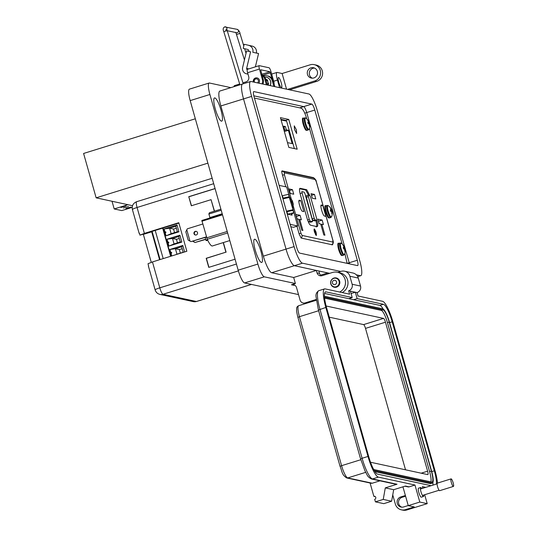 <?xml version="1.0" encoding="UTF-8"?>
<svg xmlns="http://www.w3.org/2000/svg" width="537" height="537" viewBox="0 0 537 537"><rect width="100%" height="100%" fill="white"/><g stroke="black" fill="none" stroke-linecap="round" stroke-linejoin="round"><path stroke-width="0.81" d="M296.397 129.887L294.256 125.839L294.504 129.477L296.639 133.525L296.397 129.887M314.111 178.197L313.527 177.646L282.079 170.88M296.954 226.211L299.223 234.233L301.197 238.066L332.544 244.838L332.9 243.664M281.985 170.941L282.187 170.873C281.67 170.961 281.697 172.102 282.267 174.297L285.812 186.829M347.137 263.365L344.841 253.477M342.17 244.04L309.426 128.316M306.755 118.878L306.506 117.999C304.754 112.34 302.975 109.065 301.163 108.165L254.417 98.063M297.183 149.199L288.765 119.449L280.421 117.65L288.839 147.393L297.183 149.199M285.926 120.986L285.758 120.382L280.898 119.335M288.765 119.449L285.758 120.382M171.766 255.941L169.94 249.477L175.418 248.732L181.627 246.798L183.171 252.256L176.962 254.182L175.418 248.732L179.351 249.577L182.171 248.705M179.351 249.577L180.351 253.128M166.067 235.803L165.054 232.387L166.027 235.817L178.942 231.809L177.002 224.943L164.08 228.95L169.611 228.212L175.821 226.285L177.364 231.736L171.155 233.662L169.611 228.212L173.545 229.064L176.364 228.191M173.545 229.064L174.552 232.608M168.974 246.06L167.034 239.22L172.511 238.468L178.727 236.542L180.271 241.992L174.055 243.926L172.511 238.468L176.445 239.321L179.264 238.448M176.445 239.321L177.452 242.872M176.962 254.182L175.653 254.739M170.739 252.303C171.947 252.403 172.062 252.806 171.081 253.518M171.155 233.662L166.302 235.73M177.009 224.963L164.134 228.963L164.933 231.789C166.141 231.89 166.255 232.293 165.275 232.998M174.055 243.926L169.202 245.986M167.833 242.046C169.048 242.147 169.162 242.549 168.175 243.261M181.627 246.798L182.822 245.51M183.587 252.276L183.171 252.256M184.641 251.947L182.808 245.456L169.887 249.47L182.815 245.483M177.364 231.736L178.922 231.816M175.821 226.285L177.015 224.99M164.08 228.95L164.933 231.789M180.271 241.992L181.821 242.073M178.727 236.542L179.915 235.246M166.987 239.207L168.927 246.074L181.848 242.066L179.902 235.199L166.987 239.207L179.908 235.226M163.188 258.606L155.213 230.427M169.887 249.47L171.726 255.954M314.487 232.091C313.97 230.084 313.93 229.037 314.367 228.937C316.051 231.387 316.682 233.608 316.253 235.602L314.487 232.091M314.507 194.434L315.783 198.952L312.306 198.2L311.03 193.689L314.507 194.434L311.507 195.367M324.543 216.082C322.878 216.015 319.582 204.369 321.421 205.053L322.777 205.349L325.899 216.377L324.543 216.082M320.918 205.926L322.777 205.349M322.146 220.069L323.422 224.58L321.831 224.238L324.932 235.213L323.824 234.971L320.717 223.996L319.126 223.654L317.85 219.143L322.146 220.069L318.434 221.217M320.871 224.533L321.831 224.238M300.74 200.59L303.861 211.618L302.499 211.323C300.834 211.256 297.538 199.603 299.377 200.294L300.74 200.59L298.881 201.167M292.464 189.675L293.739 194.186L290.269 193.441L288.987 188.923L292.464 189.675L289.463 190.608M300.102 215.303L301.378 219.821L299.787 219.479L302.895 230.454L301.781 230.212L298.673 219.237L297.082 218.895L295.806 214.377L300.102 215.303L296.397 216.458M298.827 219.774L299.787 219.479M316.864 220.251L316.884 220.331C317.924 224.332 318.005 226.439 317.125 226.641L310.554 225.225C309.446 224.594 308.272 222.251 307.03 218.197L300.351 194.609C299.31 190.601 299.23 188.494 300.109 188.292L306.681 189.715L309.889 195.669M308.694 195.401L305.674 190.024L299.606 188.709M316.125 226.95C316.998 226.748 316.917 224.647 315.884 220.64L315.863 220.566M310.567 222.217L308.265 221.761M313.024 220.506L312.212 218.881L306.016 195.884L308.063 195.26L314.212 218.264L315.031 219.881L316.843 220.264L314.836 220.888L313.024 220.506L315.031 219.881M310.493 222.244L312.494 221.62L312.44 220.163L304.969 193.75L304.15 192.132L301.747 191.608L309.278 219.485L310.097 221.103L312.541 221.62L310.534 222.244M314.796 220.888L316.796 220.264L316.743 218.807L310.648 197.267L309.836 195.643L308.063 195.26M236.434 264.043L159.791 287.832A6.404 1.356 72.8 0 0 163.033 294.276A6.404 6.209 102.2 0 1 159.945 294.417C157.509 293.793 155.911 292.289 155.139 289.899L148.387 266.043M196.562 301.479L193.313 301.619A6.404 6.209 -77.8 0 0 196.394 301.485A6.404 1.356 72.8 0 0 196.562 301.479L251.484 284.429M235.065 259.21L208.759 267.372L206.188 258.29L225.909 252.168L223.211 242.61M214.323 211.216L211.054 199.663L191.333 205.785L188.762 196.696L215.069 188.534M136.834 201.697C136.022 201.865 136.096 203.792 137.056 207.49L144.386 233.387L178.774 222.714L186.856 251.262L152.461 261.935L148.037 263.707L148.574 266.157M152.461 261.935L159.791 287.832A6.404 0.738 164.2 0 0 155.139 289.899M178.881 223.077L139.956 235.159L139.378 233.118M151.266 262.325L143.359 234.394L142.808 234.273M144.386 233.387L139.956 235.159M213.699 183.701L137.056 207.49C133.518 208.631 132.028 209.363 132.592 209.672M143.359 234.394L151.696 231.809M191.501 205.738L188.762 196.696M188.95 196.743L215.095 188.628M214.491 211.162L211.054 199.663M208.927 267.325L206.383 258.331L225.909 252.168M226.104 252.209L223.372 242.563M292.994 203.107A3.034 0.638 72.8 0 0 292.591 201.704A9.189 1.228 159.3 0 0 292.605 201.543A9.189 1.228 159.3 0 0 292.584 201.509A9.169 4.538 163.9 0 0 292.45 201.254A9.169 8.767 -173.7 0 0 292.202 200.757A9.189 9.055 -63.6 0 0 291.517 199.569A3.034 0.638 72.8 0 0 291.302 199.428A3.034 0.638 72.8 0 0 291.188 199.442A3.034 0.638 72.8 0 0 291.141 199.489A9.189 8.72 94.6 0 1 291.813 200.67A9.169 7.619 133.9 0 1 291.953 201.147A9.169 2.249 154.3 0 1 291.839 201.348A9.189 1.228 159.3 0 0 291.215 201.409A3.034 0.638 72.8 0 0 291.403 202.167A3.034 0.638 72.8 0 0 291.645 202.939A9.189 0.893 -10.9 0 1 292.289 202.939A9.169 4.202 -5 0 1 292.524 203.161A9.169 8.431 29.6 0 1 292.672 203.691A9.189 8.72 94.6 0 1 292.725 205.074A3.034 0.638 72.8 0 0 292.94 205.221A3.034 0.638 72.8 0 0 292.98 205.221A3.034 0.638 72.8 0 0 293.101 205.161A9.189 9.055 -63.6 0 0 293.061 203.778A9.169 7.954 -28.7 0 0 293.021 203.268A9.169 2.584 -15.6 0 0 293.034 203.1A9.189 0.893 -10.9 0 1 293.054 203.14A9.189 9.189 0 0 1 292.699 207.866M291.255 201.59L291.839 201.348M291.282 201.697L292.45 201.254M291.363 202.013L292.584 201.509M291.403 202.147L292.591 201.704M292.537 203.208L293.034 203.1M292.584 203.369L293.021 203.268M292.685 203.885L293.061 203.778M330.362 207.866A3.034 0.638 72.8 0 0 330.248 207.879A3.034 0.638 72.8 0 0 330.201 207.926A9.189 8.72 94.6 0 1 330.873 209.108A9.169 7.619 133.9 0 1 331.014 209.584A9.169 2.249 154.3 0 1 330.899 209.792A9.189 1.228 159.3 0 0 330.275 209.846A3.034 0.638 72.8 0 0 330.463 210.605A3.034 0.638 72.8 0 0 330.705 211.377A9.189 0.893 -10.9 0 1 331.349 211.377A9.169 4.202 -5 0 1 331.584 211.598A9.169 8.431 29.6 0 1 331.732 212.135A9.189 8.72 94.6 0 1 331.779 213.518A3.034 0.638 72.8 0 0 332 213.659A3.034 0.638 72.8 0 0 332.041 213.666A3.034 0.638 72.8 0 0 332.161 213.598A9.189 9.055 -63.6 0 0 332.121 212.216A9.169 7.954 -28.7 0 0 332.081 211.706A9.169 2.584 -15.6 0 0 332.094 211.538A9.189 0.893 -10.9 0 1 332.114 211.578A9.189 9.189 0 0 1 331.591 216.74A6.021 1.275 72.8 0 1 331.188 217.022A6.021 1.275 72.8 0 1 328.141 210.96A6.021 1.275 72.8 0 1 327.932 205.51A6.021 1.275 72.8 0 1 328.134 205.597L328.134 205.597A9.189 9.189 0 0 1 331.665 209.98A9.189 1.228 159.3 0 0 331.644 209.954A9.169 4.538 163.9 0 0 331.51 209.692A9.169 8.767 -173.7 0 0 331.262 209.195A9.189 9.055 -63.6 0 0 330.577 208.007A3.034 0.638 72.8 0 0 330.362 207.866M332.054 211.544A3.034 0.638 72.8 0 0 331.651 210.148A9.189 1.228 159.3 0 0 331.665 209.98M330.315 210.027L330.899 209.792M330.342 210.135L331.51 209.692M330.423 210.45L331.644 209.954M330.463 210.591L331.651 210.148M331.598 211.645L332.094 211.538M331.644 211.806L332.081 211.706M331.745 212.323L332.121 212.216M291.625 210.679A17.359 2.007 -15.8 0 1 293.088 209.893L289.322 197.482L289.738 197.495M197.509 232.628A1.879 1.826 -77.8 0 0 196.146 231.333A1.879 1.826 -77.8 0 0 193.998 233.716A1.879 1.826 -77.8 0 0 195.354 235.011A1.879 1.826 -77.8 0 0 197.509 232.628M195.562 235.045A1.879 1.826 102.2 0 1 196.347 231.393M229.796 240.569L212.437 245.953A16.311 3.444 -107.2 0 1 212.014 245.966A16.311 3.444 -107.2 0 1 207.269 239.267L201.852 220.472L222.311 214.122M227.634 232.951L207.269 239.267M221.204 210.215L208.893 214.041A16.311 3.444 -107.2 0 1 209.752 212.632L220.908 209.168M222.204 213.746L209.886 217.572L208.893 214.041M292.074 215.129L287.637 214.169L286.953 211.746A17.412 2.014 -15.8 0 1 293.041 210.397L293.726 212.82A22.004 2.544 164.2 0 0 291.437 214.746A22.004 2.544 164.2 0 0 292.074 215.129L291.779 214.088M286.563 211.665L286.953 211.746M287.503 197.851A22.004 2.544 -15.8 0 1 289.195 196.81L288.51 194.387A17.412 2.014 164.2 0 0 282.422 195.737L283.106 198.16L282.717 198.072M293.135 209.866L297.693 225.983L290.155 224.352M279.126 185.379L286.664 187.01L289.618 197.441M227.218 231.474L206.584 237.878M222.513 214.834L201.872 221.237M286.443 211.222A19.017 2.202 -15.8 0 1 292.806 209.799M289.322 197.482A19.017 2.202 164.2 0 0 282.952 198.905M290.832 226.742L293.437 227.305L297.693 225.983M289.195 196.81A17.412 2.014 164.2 0 0 283.106 198.16M287.637 214.169A17.412 2.014 -15.8 0 1 293.726 212.82M192.783 241.281L194.025 241.979L193.743 240.985M194.025 241.979L194.978 242.509L205.664 239.193M205.718 239.388L194.978 242.509M186.795 229.802L185.809 231.789L188.151 240.073L189.997 241.113L186.795 229.802L187.319 228.816L202.671 224.05M189.997 241.113L190.95 241.637L206.295 236.877M206.356 237.072L190.95 241.637M207.799 240.395A4.269 0.497 -15.8 0 1 206.027 240.482A4.269 0.497 -15.8 0 1 207.457 239.677M209.886 217.572L209.484 218.109M207.886 163.147L96.143 197.831L132.525 205.691M195.334 118.784L83.591 153.461L96.143 197.831M125.994 205.98L120.912 207.49L125.994 205.98M130.974 207.054L125.893 208.564L130.974 207.054M128.484 206.517L123.403 208.027L128.484 206.517M127.927 204.698L114.2 208.953L121.785 210.591L132.183 207.369M112.025 201.261L114.2 208.953M294.377 148.595L286.61 121.134L281.066 119.939M283.711 129.276L284.63 129.471L283.697 126.175L285.395 126.544L286.328 129.84L288.382 130.283L292.162 143.621L287.483 142.607M285.395 126.544L283.925 127M284.63 129.471L283.838 129.719M284.348 131.538L288.382 130.283M284.073 130.545L286.328 129.84M284.939 120.771A5.504 1.161 -107.2 0 1 284.832 120.181M281.254 119.979L281.086 119.375M247.94 73.911A5.283 5.128 102.2 0 1 242.65 67.454L246.617 50.854L248.832 51.337A1.557 1.51 102.2 0 0 247.725 49.464L243.214 48.384L244.194 44.276L252.242 46.122L244.194 44.276M246.617 50.854L250.604 51.814L246.637 68.407A1.054 1.027 -77.8 0 0 247.188 69.602M253.39 82A3.222 3.128 102.2 0 1 253.39 81.993A3.222 3.128 102.2 0 1 257.075 77.912A3.222 3.128 102.2 0 1 258.747 83.161M255.384 66.85L258.565 53.532L256.364 53.009M252.242 46.122A5.779 5.612 -77.8 0 1 256.357 53.056L258.565 53.532M250.604 51.814L248.832 51.337M261.741 74.287L269.923 71.743L260.667 69.75L263.251 79.617A6.337 6.149 -77.8 0 1 262.915 84.061M256.357 53.056L252.813 52.29A5.779 5.612 -77.8 0 0 248.705 45.356M247.47 69.333A3.759 0.792 72.8 0 0 247.376 69.333A3.759 0.792 72.8 0 0 247.604 72.73L248.712 76.643A4.222 4.101 -77.8 0 1 245.906 81.899L242.905 82.832M274.105 84A6.337 6.149 -77.8 0 0 273.87 81.913L270.937 71.542A3.759 0.792 72.8 0 0 269.03 67.763L259.304 65.662A3.759 0.792 72.8 0 0 259.203 65.662A3.759 0.792 72.8 0 0 259.431 69.058L262.365 79.429L263.251 79.617M269.923 71.743L272.138 78.738M262.036 83.873A6.337 6.149 -77.8 0 0 262.365 79.429M356.346 274.83L360.354 275.696A16.472 3.484 72.8 0 0 360.783 275.682A16.472 3.484 72.8 0 0 359.777 260.787L317.28 110.588A16.472 3.484 72.8 0 0 308.943 94.002L251.041 81.496A16.472 3.484 72.8 0 0 250.611 81.503A16.472 3.484 72.8 0 0 251.611 96.405L294.115 246.597A16.472 3.484 72.8 0 0 302.452 263.184L340.727 271.453M314.789 110.051L357.293 260.25A5.914 1.249 -107.2 0 1 357.649 265.593A5.914 1.249 -107.2 0 1 357.494 265.6L299.592 253.088A5.914 1.249 -107.2 0 1 296.605 247.134L254.102 96.942A5.914 1.249 -107.2 0 1 253.739 91.592A5.914 1.249 -107.2 0 1 253.894 91.592L311.796 104.097A5.914 1.249 -107.2 0 1 314.789 110.051L306.708 112.562L349.204 262.761A5.914 1.249 -107.2 0 1 349.493 263.868A5.914 1.249 -107.2 0 0 349.204 262.761L306.708 112.562L304.768 113.159M339.693 292.034A10.559 10.25 -77.8 0 0 332.376 272.501L322.133 275.676A4.222 4.101 102.2 0 1 317.038 272.87L316.353 270.447L294.37 265.694A16.472 3.484 -107.2 0 1 286.033 249.114L243.53 98.915A16.472 3.484 -107.2 0 1 242.529 84.014A16.472 3.484 72.8 0 0 243.53 98.915L286.033 249.108A16.472 3.484 72.8 0 0 294.37 265.694L329.705 273.326M299.706 107.85L303.714 106.608A5.914 1.249 -107.2 0 1 306.708 112.562A5.914 1.249 -107.2 0 0 303.714 106.608L253.813 95.828L303.714 106.608L311.796 104.097M339.082 281.274A4.363 4.236 102.2 0 1 334.081 286.812A4.363 4.236 102.2 0 1 330.926 283.805A4.363 4.236 102.2 0 1 335.927 278.273A4.363 4.236 102.2 0 1 339.082 281.274M336.524 281.797A2.182 2.121 102.2 0 1 335.081 284.516A2.182 2.121 102.2 0 1 332.45 283.066A2.182 2.121 102.2 0 1 333.9 280.348A2.182 2.121 102.2 0 1 336.524 281.797M267.352 84.906A3.222 3.128 -77.8 0 0 265.922 79.845M253.578 82.04A3.222 3.128 102.2 0 1 253.578 82.033A3.222 3.128 102.2 0 1 257.169 77.939M267.527 85.061A3.222 3.128 -77.8 0 0 268.305 83.134M254.598 82.262A2.148 2.081 102.2 0 1 255.746 78.993A2.148 2.081 102.2 0 1 257.411 82.873M267.634 80.933A3.222 3.128 -77.8 0 0 265.916 79.825L267.325 80.127M265.755 79.254A0.705 0.685 102.2 0 1 265.956 79.275A3.772 3.658 102.2 0 1 267.473 80.114A0.705 0.685 102.2 0 1 267.533 81.087M268.057 83.007A0.705 0.685 102.2 0 1 268.534 83.859A3.772 3.658 102.2 0 1 267.929 85.141M270.057 85.605A5.887 5.719 -77.8 0 0 264.627 77.053M270.171 85.631A5.887 5.719 -77.8 0 0 266.298 77.174M312.306 78.167A5.283 5.128 102.2 0 1 314.487 68.051M317.333 71.367A5.283 5.128 -77.8 0 0 313.521 67.729A5.283 5.128 -77.8 0 0 307.473 74.428A5.283 5.128 -77.8 0 0 311.285 78.06A5.283 5.128 -77.8 0 0 317.333 71.367M279.576 87.659L277.434 80.08A8.451 1.786 -107.2 0 1 276.917 72.441A8.451 1.786 -107.2 0 1 277.139 72.435L282.113 73.509L310.118 64.816A8.451 8.203 102.2 0 1 320.294 70.448A8.451 8.203 102.2 0 1 314.689 80.973L287.57 89.39M289.564 89.82L316.676 81.402A8.451 8.203 -77.8 0 0 316.179 65.064L314.185 64.635M215.27 108.917A12.143 2.564 -107.2 0 1 214.532 97.935A12.143 2.564 -107.2 0 1 220.996 110.152A12.143 2.564 -107.2 0 1 221.734 121.134A12.143 2.564 -107.2 0 1 215.27 108.917M255.263 250.229A12.143 2.564 -107.2 0 1 254.518 239.247A12.143 2.564 -107.2 0 1 260.982 251.464A12.143 2.564 -107.2 0 1 261.72 262.445A12.143 2.564 -107.2 0 1 255.263 250.229M281.234 82.799A5.283 1.114 72.8 0 0 278.428 77.489A5.283 1.114 72.8 0 0 278.75 82.262A5.283 1.114 72.8 0 0 281.556 87.571A5.283 1.114 72.8 0 0 281.234 82.799M330.799 283.966A4.752 4.611 102.2 0 1 336.236 277.944A4.752 4.611 102.2 0 1 339.673 281.213A4.752 4.611 102.2 0 1 334.229 287.235A4.752 4.611 102.2 0 1 330.799 283.966M336.867 278.475A4.752 4.611 102.2 0 1 337.444 278.394M265.842 79.55A3.484 3.383 102.2 0 1 267.654 80.396M266.607 79.745A3.484 3.383 -77.8 0 0 265.902 79.778M294.685 285.147A4.222 4.101 102.2 0 0 293.94 285.301L291.45 284.764L295.39 283.536L264.305 276.823A12.673 2.678 -107.2 0 1 257.888 264.063L209.907 94.485A12.673 2.678 -107.2 0 1 209.135 83.027L189.413 89.149A12.673 2.678 72.8 0 0 190.185 100.607L238.173 270.185A12.673 2.678 72.8 0 0 244.59 282.939L298.518 294.591M239.677 84L234.528 85.598A8.451 1.786 72.8 0 0 234.031 86.652M209.135 83.027A12.673 2.678 -107.2 0 1 209.464 83.02L230.85 87.638M295.39 283.536L293.679 277.481L271.695 272.729A16.472 3.484 -107.2 0 1 263.358 256.149L220.855 105.957A16.472 3.484 -107.2 0 1 219.855 91.055L250.611 81.503M321.381 275.837A4.222 4.101 102.2 0 1 319.528 273.407L318.844 270.984L327.798 272.917L320.542 275.166M266.392 84.812L264.822 79.248L265.815 79.463L267.392 85.027M273.857 86.423L272.279 80.859L273.279 81.074L274.85 86.638M282.113 73.509L286.543 89.162M328.06 273.836L327.798 272.917M316.353 270.447L293.679 277.481M291.45 284.764A4.222 4.101 102.2 0 1 296.538 287.577L300.076 300.089A4.222 4.101 -77.8 0 0 305.164 302.908L316.266 299.458M303.13 302.996L305.62 303.533A4.222 4.101 -77.8 0 0 305.654 303.539M342.183 292.571A10.559 10.25 -77.8 0 0 339.955 272.809L337.464 272.266M335.518 287.329A4.752 4.611 102.2 0 1 335.021 287.013M263.533 75.892A7.397 7.176 102.2 0 1 266.943 75.777L267.936 75.992A7.397 7.176 102.2 0 1 273.279 81.074M266.943 75.777A7.397 7.176 102.2 0 1 272.279 80.859M261.902 74.851A7.397 7.176 102.2 0 1 265.815 79.463M262.022 75.281A7.397 7.176 102.2 0 1 264.822 79.248M337.236 278.555A4.712 4.578 102.2 0 1 337.632 278.502M421.753 488.596A4.712 0.993 72.8 0 0 420.807 487.509A4.712 0.993 72.8 0 0 420.679 487.509A4.712 0.993 72.8 0 0 421.048 492.04A4.712 0.993 72.8 0 0 423.357 496.517A4.712 0.993 72.8 0 0 423.478 496.517A4.712 0.993 72.8 0 0 423.74 495.02M423.478 496.517L421.323 497.181A4.712 0.993 -107.2 0 1 421.203 497.188A4.712 0.993 -107.2 0 1 418.894 492.711A4.712 0.993 -107.2 0 1 418.531 488.18L420.679 487.509M375.282 496.644L373.853 496.336L370.08 483.005M340.129 466.398L340.069 466.358C342.324 471.526 341.505 474.567 346.734 477.964L371.255 483.26A2.094 2.034 -77.8 0 0 372.269 483.213L379.974 480.823M360.649 458.987L365.026 471.023C367.375 474.742 366.751 476.46 371.49 478.991L396.017 484.287A2.094 2.034 -77.8 0 0 397.024 484.24L385.291 487.885L383.237 499.417L375.41 501.847L374.705 499.343A1.571 1.524 -77.8 0 0 374.611 496.302A1.571 1.524 -77.8 0 0 373.853 496.336M402.938 486.824L408.261 505.639L419.8 502.055L414.98 485.032L409.113 486.858L405.415 486.052L393.681 489.697L391.621 501.229L383.801 503.659L375.41 501.847M337.84 272.346L341.042 271.353A7.337 7.115 -77.8 0 1 349.869 276.24L352.138 284.248A5.236 5.081 -77.8 0 1 348.661 290.772L349.627 294.182L325.1 288.879A20.534 4.336 72.8 0 0 324.57 288.893A20.534 4.336 72.8 0 0 325.818 307.459L367.979 456.45L362.113 458.276L319.951 309.285A20.534 4.336 -107.2 0 1 318.703 290.718L324.57 288.893M391.621 501.229L383.237 499.417M393.681 489.697L385.291 487.885M414.98 485.032L378.37 477.124A20.534 4.336 -107.2 0 1 367.979 456.45M437.507 483.092A20.534 4.336 72.8 0 0 435.091 470.949L392.93 321.958A20.534 4.336 72.8 0 0 382.539 301.291L358.018 295.994L357.051 292.584A5.236 5.081 -77.8 0 0 360.528 286.06L358.26 278.052A7.337 7.115 -77.8 0 0 352.963 273.011L344.573 271.198M351.064 293.538L355.326 292.215L357.051 292.584M348.661 290.772L355.326 292.215L357.139 298.619L383.391 304.291A17.392 3.678 -107.2 0 1 392.191 321.797L434.352 470.795A17.392 3.678 -107.2 0 1 436.453 484.032M409.113 486.858A2.094 2.034 102.2 0 1 408.107 486.898L404.911 486.213M431.104 485.696L377.518 474.117A17.392 3.678 -107.2 0 1 368.718 456.611L326.563 307.62A17.392 3.678 -107.2 0 1 325.503 291.9A17.392 3.678 -107.2 0 1 325.952 291.886L352.205 297.558L350.392 291.148M419.8 502.055L427.204 503.652L424.673 494.725M422.847 488.261L422.384 486.629L425.74 487.361M408.261 505.639L414.228 506.928L405.428 509.66A8.384 8.136 102.2 0 1 395.339 504.075L392.748 494.919M405.408 495.564A5.236 5.081 -77.8 0 0 404.683 495.732L400.77 496.947A5.236 5.081 -77.8 0 0 401.079 507.076A5.236 5.081 -77.8 0 0 403.602 506.962L407.516 505.747A5.236 5.081 -77.8 0 0 408.214 505.471M405.589 496.201L402.2 497.255A5.236 5.081 -77.8 0 0 401.804 507.176M427.204 503.652L406.858 509.969A8.384 8.136 102.2 0 1 402.824 510.15L401.394 509.841M324.576 293.444L348.681 298.646L352.205 297.558M432.909 482.548A17.392 3.678 -107.2 0 1 432.936 485.126M357.139 298.619L353.614 299.713L379.867 305.385A17.392 3.678 -107.2 0 1 383.123 308.997M353.614 299.713L348.681 298.646M324.482 296.961A13.203 2.792 -107.2 0 1 324.979 296.444A13.203 2.792 -107.2 0 1 325.328 296.437L382.76 308.842A13.203 2.792 -107.2 0 1 389.439 322.133L431.6 471.124A13.203 2.792 -107.2 0 1 432.406 483.058L430.647 483.609A13.203 2.792 -107.2 0 1 430.305 483.615L374.98 471.667M432.406 483.058A13.203 2.792 -107.2 0 1 432.063 483.072L374.625 470.66A13.203 2.792 -107.2 0 1 374.262 470.513M324.637 298.559A12.15 2.571 -107.2 0 1 325.294 297.444A12.15 2.571 -107.2 0 1 325.61 297.438L383.049 309.849A12.15 2.571 -107.2 0 1 389.197 322.079L431.359 471.07A12.15 2.571 -107.2 0 1 432.097 482.058A12.15 2.571 -107.2 0 1 431.782 482.072L374.343 469.66A12.15 2.571 -107.2 0 1 373.49 469.103M324.731 298.176L381.283 310.393A12.15 2.571 -107.2 0 1 387.432 322.623L429.593 471.62A12.15 2.571 -107.2 0 1 430.896 481.877M326.12 305.996L383.552 318.401A3.772 0.799 -107.2 0 1 385.459 322.2L427.62 471.191A3.772 0.799 -107.2 0 1 427.848 474.601A3.772 0.799 -107.2 0 1 427.754 474.607L370.537 462.243M329.262 317.179L363.603 324.596A3.772 0.799 -107.2 0 1 365.509 328.389L405.522 469.801M439.769 490.63A3.947 0.832 -107.2 0 1 439.682 490.684A3.947 0.832 -107.2 0 1 439.581 490.69A3.947 0.832 -107.2 0 1 437.648 486.938A3.947 0.832 -107.2 0 1 437.34 483.146L451.067 478.883A3.947 0.832 -107.2 0 1 451.174 478.876A3.947 0.832 -107.2 0 1 453.107 482.629A3.947 0.832 -107.2 0 1 453.409 486.421A3.947 0.832 -107.2 0 1 453.309 486.428A3.947 0.832 -107.2 0 1 451.375 482.676A3.947 0.832 -107.2 0 1 451.067 478.883M307.889 120.301A3.034 0.638 72.8 0 0 307.775 120.322A3.034 0.638 72.8 0 0 307.728 120.362A9.189 8.72 94.6 0 1 308.406 121.543A9.169 7.619 133.9 0 1 308.54 122.027A9.169 2.249 154.3 0 1 308.433 122.228A9.189 1.228 159.3 0 0 307.802 122.282A3.034 0.638 72.8 0 0 307.996 123.047A3.034 0.638 72.8 0 0 308.238 123.812A9.189 0.893 -10.9 0 1 308.876 123.812A9.169 4.202 -5 0 1 309.111 124.04A9.169 8.431 29.6 0 1 309.258 124.571A9.189 8.72 94.6 0 1 309.312 125.953A3.034 0.638 72.8 0 0 309.527 126.094A3.034 0.638 72.8 0 0 309.574 126.101A3.034 0.638 72.8 0 0 309.688 126.034A9.189 9.055 -63.6 0 0 309.648 124.651A9.169 7.954 -28.7 0 0 309.607 124.148A9.169 2.584 -15.6 0 0 309.621 123.973A9.189 0.893 -10.9 0 1 309.641 124.013A9.189 9.189 0 0 1 309.124 129.175A6.021 1.275 72.8 0 1 308.721 129.457A6.021 1.275 72.8 0 1 305.674 123.396A6.021 1.275 72.8 0 1 305.459 117.945A6.021 1.275 72.8 0 1 305.66 118.033L305.66 118.033A9.189 9.189 0 0 1 309.191 122.423A9.189 1.228 159.3 0 0 309.171 122.389A9.169 4.538 163.9 0 0 309.037 122.134A9.169 8.767 -173.7 0 0 308.795 121.63A9.189 9.055 -63.6 0 0 308.11 120.442A3.034 0.638 72.8 0 0 307.889 120.301M309.587 123.98A3.034 0.638 72.8 0 0 309.184 122.584A9.189 1.228 159.3 0 0 309.191 122.423M307.849 122.47L308.433 122.228M307.869 122.57L309.037 122.134M307.949 122.886L309.171 122.389M307.99 123.027L309.184 122.584M309.124 124.081L309.621 123.973M309.171 124.242L309.607 124.148M309.278 124.759L309.648 124.651M343.311 245.463A3.034 0.638 72.8 0 0 343.197 245.483A3.034 0.638 72.8 0 0 343.15 245.53A9.189 8.72 94.6 0 1 343.821 246.711A9.169 7.619 133.9 0 1 343.962 247.188A9.169 2.249 154.3 0 1 343.848 247.389A9.189 1.228 159.3 0 0 343.224 247.45A3.034 0.638 72.8 0 0 343.412 248.208A3.034 0.638 72.8 0 0 343.653 248.98A9.189 0.893 -10.9 0 1 344.298 248.973A9.169 4.202 -5 0 1 344.532 249.202A9.169 8.431 29.6 0 1 344.673 249.732A9.189 8.72 94.6 0 1 344.727 251.115A3.034 0.638 72.8 0 0 344.949 251.262A3.034 0.638 72.8 0 0 344.989 251.262A3.034 0.638 72.8 0 0 345.11 251.195A9.189 9.055 -63.6 0 0 345.069 249.819A9.169 7.954 -28.7 0 0 345.029 249.309A9.169 2.584 -15.6 0 0 345.043 249.134A9.189 0.893 -10.9 0 1 345.063 249.181A9.189 9.189 0 0 1 344.539 254.343A6.021 1.275 72.8 0 1 344.136 254.625A6.021 1.275 72.8 0 1 341.089 248.557A6.021 1.275 72.8 0 1 340.881 243.107A6.021 1.275 72.8 0 1 341.082 243.201L341.082 243.201A9.189 9.189 0 0 1 344.606 247.584A9.189 1.228 159.3 0 0 344.593 247.55A9.169 4.538 163.9 0 0 344.459 247.295A9.169 8.767 -173.7 0 0 344.21 246.792A9.189 9.055 -63.6 0 0 343.526 245.61A3.034 0.638 72.8 0 0 343.311 245.463M345.002 249.148A3.034 0.638 72.8 0 0 344.6 247.745A9.189 1.228 159.3 0 0 344.606 247.584M343.264 247.631L343.848 247.389M343.291 247.732L344.459 247.295M343.371 248.047L344.593 247.55M343.412 248.188L344.6 247.745M344.546 249.242L345.043 249.134M344.593 249.41L345.029 249.309M344.694 249.92L345.069 249.819M313.527 177.646L312.836 177.861M160.073 259.572L152.099 231.393M159.596 259.72L151.622 231.541L159.61 259.72M170.625 256.297L162.651 228.118L170.618 256.303M170.934 256.203L162.959 228.017M315.239 232.011L315.38 232.521L315.239 232.011M291.356 199.301L284.422 174.793L284.348 172.847L315.185 179.512L316.266 181.674L332.812 240.14L332.886 242.086L302.049 235.421L300.968 233.259L293.168 205.711M315.185 179.512A2.148 2.081 -77.8 0 0 313.635 178.036L282.798 171.37A2.148 2.081 102.2 0 1 284.348 172.847M281.831 171.397A2.148 2.081 102.2 0 1 282.798 171.37L281.65 171.424M332.812 240.14L332.873 240.18C333.759 242.482 333.323 244.006 331.577 244.758M302.049 235.421A2.148 2.081 102.2 0 1 300.988 237.945M331.725 244.657A2.148 2.081 -77.8 0 0 332.886 242.086M284.422 174.793L282.502 175.129M299.049 233.602L300.968 233.259M306.681 189.715L305.674 190.024M315.884 220.64L316.884 220.331M308.231 221.68L310.097 221.103M301.807 193.072L300.082 193.602M309.278 219.485L307.594 220.009M314.212 218.264L312.212 218.881M306.117 197.341L308.117 196.717M307.983 195.287L306.056 195.884M238.374 270.89L163.033 294.276L196.394 301.485L251.397 284.415M327.201 205.409A6.337 1.343 72.8 0 0 327.04 205.409A6.337 1.343 72.8 0 0 327.422 211.142A6.337 1.343 72.8 0 0 330.631 217.519A6.337 1.343 72.8 0 0 330.799 217.519L329.658 217.868A6.337 1.343 72.8 0 1 329.49 217.874A6.337 1.343 72.8 0 1 326.288 211.497A6.337 1.343 72.8 0 1 325.899 205.765C322.965 203.691 327.127 218.968 329.053 217.894L329.658 217.868M325.462 206.899A5.424 1.148 72.8 0 0 325.65 211.806A5.424 1.148 72.8 0 0 328.396 217.27M246.637 68.407L248.826 68.884M273.487 81.832L273.87 81.913M262.647 75.254L270.467 72.824M247.604 72.73L259.431 69.058M294.115 246.597L263.358 256.149M271.695 272.729L302.452 263.184M251.611 96.405L220.855 105.957M360.354 275.696L357.642 276.535M357.293 260.25L347.211 263.378M190.185 100.607L209.907 94.485M277.434 80.08L273.682 81.248M264.305 276.823L244.59 282.939M257.888 264.063L238.173 270.185M317.038 272.87L319.528 273.407M314.689 80.973L316.676 81.402M305.164 302.908L306.661 303.23M239.945 33.435L236.736 34.408M243.785 45.974L239.972 33.388C239.784 31.75 238.858 30.401 237.193 29.347A1.712 1.665 102.2 0 1 237.3 32.663A1.712 1.665 102.2 0 1 236.475 32.697L227.077 30.669M224.802 26.89A1.712 1.665 102.2 0 1 226.755 29.273M223.828 31.623L227.03 30.649M239.958 84.799L243.201 83.806M297.968 317.407L299.431 316.689A12.15 2.571 -107.2 0 1 298.693 305.701L316.353 300.223M298.693 305.701C297.203 306.432 296.511 307.479 296.632 308.829C296.773 310.923 295.981 309.292 297.907 317.367L340.069 466.358L341.592 465.68L299.431 316.689L318.649 310.728M346.734 477.964A2.094 2.034 -77.8 0 0 347.741 477.917A12.15 2.571 -107.2 0 1 341.592 465.68L360.81 459.719M372.269 483.213L347.741 477.917L365.677 472.345M378.37 477.124L372.503 478.944L397.024 484.24M349.869 276.24L358.26 278.052M352.138 284.248L360.528 286.06M318.488 309.997L325.818 307.459M318.703 290.718C316.468 292.35 315.595 294.437 316.085 296.974L318.428 309.963L360.589 458.954L362.113 458.276A20.534 4.336 -107.2 0 0 372.503 478.944A2.094 2.034 -77.8 0 1 371.49 478.991M405.428 509.66L406.858 509.969M325.952 291.886L325.12 292.141M434.352 470.795L431.735 471.6M392.191 321.797L389.58 322.609M383.391 304.291L379.867 305.385M402.2 497.255L400.77 496.947M405.509 495.913L404.683 495.732M430.305 483.615L432.063 483.072M431.359 471.07L429.593 471.62M389.197 322.079L387.432 322.623M383.049 309.849L381.283 310.393M325.61 297.438L325.026 297.619M427.62 471.191L421.196 473.184M385.459 322.2L365.509 328.389M383.552 318.401L363.603 324.596M304.734 117.845A6.337 1.343 72.8 0 0 304.566 117.845A6.337 1.343 72.8 0 0 304.956 123.577A6.337 1.343 72.8 0 0 308.157 129.961A6.337 1.343 72.8 0 0 308.325 129.954L307.184 130.31A6.337 1.343 72.8 0 1 307.023 130.31A6.337 1.343 72.8 0 1 303.814 123.933A6.337 1.343 72.8 0 1 303.432 118.2C300.492 116.126 304.66 131.404 306.58 130.33L307.184 130.31M302.989 119.335A5.424 1.148 72.8 0 0 303.177 124.242A5.424 1.148 72.8 0 0 305.922 129.706M340.149 243.006A6.337 1.343 72.8 0 0 339.988 243.013A6.337 1.343 72.8 0 0 340.371 248.745A6.337 1.343 72.8 0 0 343.579 255.122A6.337 1.343 72.8 0 0 343.74 255.115L342.606 255.471A6.337 1.343 72.8 0 1 342.438 255.478A6.337 1.343 72.8 0 1 339.236 249.094A6.337 1.343 72.8 0 1 338.847 243.362C335.914 241.294 340.075 256.565 342.002 255.498L342.606 255.471M338.404 244.496A5.424 1.148 72.8 0 0 338.599 249.403A5.424 1.148 72.8 0 0 341.344 254.867M315.454 234.615L315.467 232.326L314.098 230.245M313.635 178.036C315.394 179.103 316.293 180.325 316.333 181.707L332.873 240.18M193.313 301.619L159.945 294.417M139.157 233.414L132.404 209.558C131.726 205.772 133.142 203.154 136.666 201.704L212.162 178.271M292.605 201.543A9.189 9.189 0 0 0 289.826 197.71M328.134 205.597L325.899 205.765M330.799 217.519L331.591 216.74M206.027 240.482L205.168 237.441M293.242 209.779L289.752 197.462M283.059 120.369L283.026 119.791M248 74.133L246.517 73.811M247.376 69.333L259.203 65.662M357.696 276.642L360.783 275.682M336.095 287.241L334.081 286.812M337.941 278.71L335.927 278.273M276.917 72.441L271.648 74.079M244.442 59.943L235.81 32.354M237.193 29.347L224.647 26.904C223.056 27.776 222.761 29.34 223.775 31.589L239.925 84.826M246.027 53.344L244.624 48.719M225.728 30.153L226.742 29.025L243.187 83.772M324.455 296.605L324.979 296.444M420.417 489.012L437.098 483.83M422.411 495.429L439.091 490.254M439.682 490.684L453.409 486.421M305.66 118.033L303.432 118.2M308.325 129.954L309.124 129.175M341.082 243.201L338.847 243.362M343.74 255.115L344.539 254.343"/></g></svg>
